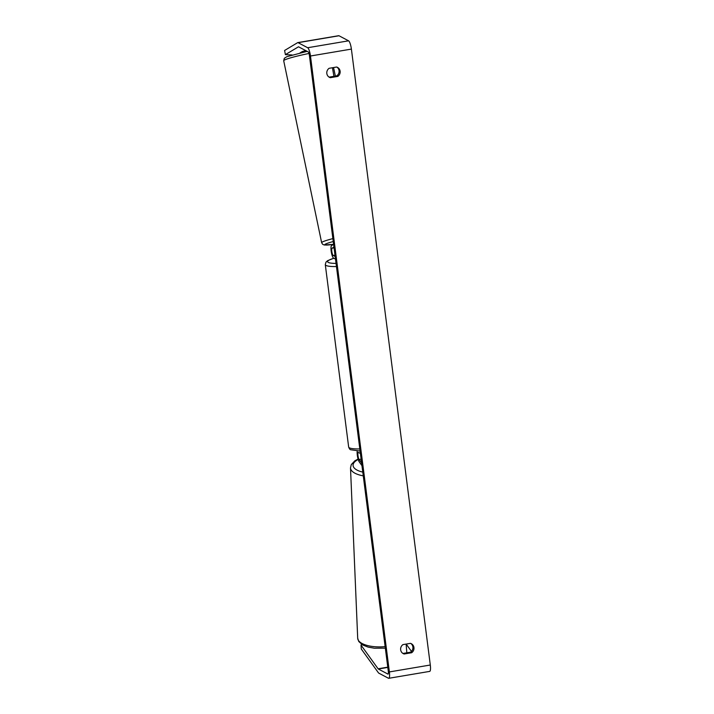 <?xml version="1.0" encoding="UTF-8"?>
<svg xmlns="http://www.w3.org/2000/svg" width="714" height="714" viewBox="0 0 714 714"><rect width="100%" height="100%" fill="white"/><g stroke="black" fill="none" stroke-linecap="round" stroke-linejoin="round"><path stroke-width="1.07" d="M332.876 238.61A23.714 1.955 168.2 0 0 321.639 242.68L322.648 244.313L324.299 245.018L333.608 244.349L331.564 245.58A6.39 1.464 -99.6 0 0 331.269 251.819A6.39 1.464 -99.6 0 0 333.554 258.093L335.5 259.12M333.956 247.053L332.055 248.195A3.731 0.848 -99.6 0 0 331.885 251.828A3.731 0.848 -99.6 0 0 333.215 255.487L335.169 256.513M300.933 52.693L303.272 51.926L303.147 51.301M361.534 644.269L361.034 645.117L378.099 668.795A3.195 0.732 -99.6 0 0 378.322 669.009L387.907 674.07A3.195 0.732 -99.6 0 0 388.041 674.096A3.195 0.732 -99.6 0 0 388.309 671.365L309.412 55.442A3.195 0.732 -99.6 0 0 308.207 51.899L298.613 46.838A3.195 0.732 -99.6 0 0 298.488 46.812A3.195 0.732 -99.6 0 0 298.425 46.838L285.395 54.639L292.071 54.96M402.767 653.328A5.328 5.114 117.8 0 0 403.071 653.435L410.604 652.168A5.328 5.114 117.8 0 0 410.773 643.457M336.946 67.134A5.328 5.114 -62.2 0 1 336.776 75.845L329.243 77.121A5.328 5.114 -62.2 0 1 328.94 77.014M336.633 67.027A5.328 5.114 -62.2 0 1 337.838 76.407L330.314 77.683A5.328 5.114 -62.2 0 1 329.109 68.303L336.633 67.027M413.95 647.553A5.328 5.114 117.8 0 0 410.47 643.35L402.937 644.617A5.328 5.114 117.8 0 0 404.142 653.997L411.666 652.73A5.328 5.114 117.8 0 0 413.95 647.553M361.034 645.117L361.275 648.999L378.34 672.677A7.461 1.705 -99.6 0 0 378.857 673.177L388.443 678.238A7.461 1.705 -99.6 0 0 388.746 678.3A7.461 1.705 -99.6 0 0 389.38 671.928L310.474 56.004A7.461 1.705 -99.6 0 0 307.672 47.731L298.086 42.67A7.461 1.705 -99.6 0 0 297.774 42.608A7.461 1.705 -99.6 0 0 297.631 42.661L284.6 50.471L285.395 54.639M388.746 678.3L429.676 671.392A7.461 1.705 -99.6 0 0 430.301 665.02L351.395 49.096A7.461 1.705 -99.6 0 0 348.593 40.823L339.007 35.762A7.461 1.705 -99.6 0 0 338.695 35.7L297.774 42.608M300.058 52.898L302.433 51.479A5.328 0.464 -10.7 0 1 305.94 50.703M406.186 644.073L411.469 651.4M403.071 653.435L404.142 653.997M410.604 652.168L411.666 652.73M329.243 77.121L330.314 77.683M336.776 75.845L337.838 76.407M361.953 465.644L359.276 461.931A6.39 1.464 80.4 0 1 357.562 456.835A6.39 1.464 80.4 0 1 357.232 450.998M361.614 462.949L359.124 459.504A3.731 0.848 80.4 0 1 357.964 455.452A3.731 0.848 80.4 0 1 358.294 452.426A3.731 0.848 80.4 0 1 358.446 452.462L360.4 453.488M406.828 652.801L406.132 644.082M332.438 67.741L333.938 76.327M333.215 255.487L335 255.193M332.055 248.195L334.054 247.856M321.639 242.68L283.699 60.726A23.714 1.955 -11.8 0 1 309.001 53.47M333.608 244.331A21.045 1.731 -11.8 0 1 333.242 241.528M389.38 671.928L430.301 665.02M310.474 56.004L351.395 49.096M378.322 669.009L387.8 667.411M378.099 668.795L387.773 667.162M307.672 47.731L348.593 40.823M298.086 42.67L339.007 35.762M359.124 459.504L361.123 459.164M336.455 266.554A23.714 3.972 172.7 0 1 326.048 265.456A23.714 3.972 172.7 0 1 325.289 264.626L348.655 447A23.714 3.972 -7.3 0 0 349.405 447.83A23.714 3.972 -7.3 0 0 359.811 448.936M333.893 258.281A21.045 3.525 -7.3 0 0 328.27 262.413A21.045 3.525 -7.3 0 0 336.053 263.404M363.265 475.845A23.714 9.621 177.6 0 1 350.503 467.92L357.696 638.236A23.714 9.621 -2.4 0 0 385.141 646.616M358.196 459.459A21.045 8.541 -2.4 0 0 362.783 472.097M335.348 76.086L333.563 67.544M283.699 60.726L284.315 58.298L286.796 56.718L307.163 51.346M348.655 447C349.333 448.785 350.021 449.695 350.726 449.758L360.088 451.052M325.289 264.626L325.995 262.1L327.664 260.646L333.813 258.236M357.696 638.236L358.767 641.511L362.605 644.938L368.058 647.089L374.297 648.214L385.337 648.169M350.503 467.92L351.297 464.573L354.84 460.842L358.08 459.048"/></g></svg>
